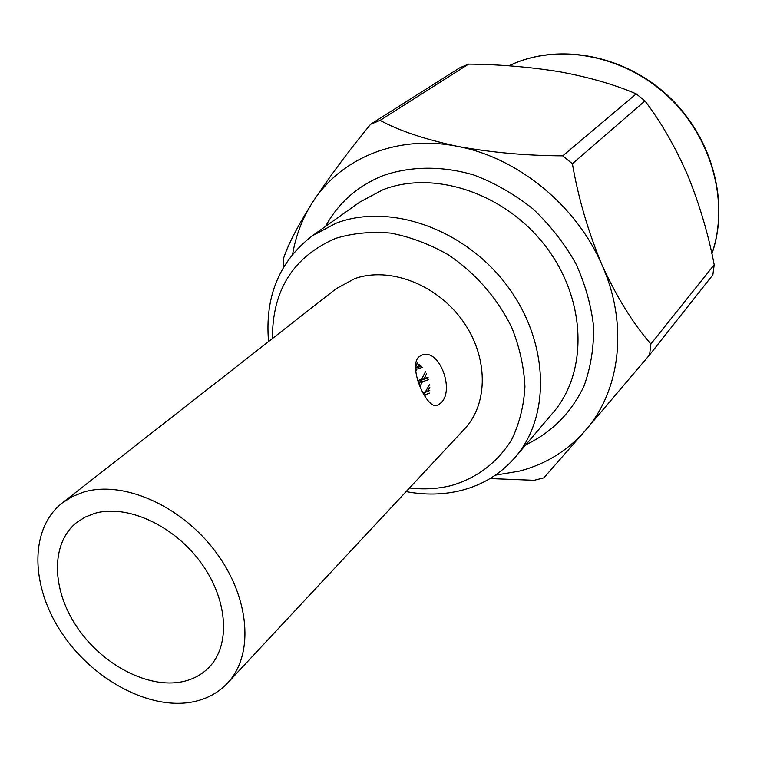 <?xml version="1.0" encoding="UTF-8"?>
<svg xmlns="http://www.w3.org/2000/svg" width="757" height="757" viewBox="0 0 757 757"><rect width="100%" height="100%" fill="white"/><g stroke="black" fill="none" stroke-linecap="round" stroke-linejoin="round"><path stroke-width="1.14" d="M409.499 487.981C424.223 489.713 438.388 488.852 451.986 485.369C477.525 477.667 497.406 462.451 511.637 439.732C519.387 423.674 523.825 406.017 524.942 386.742C524.005 366.956 519.595 347.179 511.704 327.403C497.008 297.756 475.888 273.551 448.343 254.806C429.683 244.17 410.493 236.941 390.782 233.109C371.28 231.368 352.894 233.118 335.644 238.37C293.29 256.784 272.236 290.168 272.454 338.511M268.555 341.568C264.723 296.574 279.305 261.316 312.3 235.796L336.042 223.23C389.07 202.744 463.795 228.368 506.291 284.604C549.09 340.631 551.314 415.574 515.28 457.181C500.945 473.731 483.051 484.783 461.6 490.347C443.82 494.813 425.32 495.229 406.112 491.605M495.324 475.178L519.349 471.119C545.532 464.306 567.523 450.765 585.331 430.515L543.848 477.847L534.177 480.307L490.044 478.556M468.574 64.118L459.66 67.837L370.58 124.28L380.109 120.382L468.574 64.118C499.743 64.411 530.307 66.995 560.256 71.877C589.608 77.365 614.93 84.699 636.24 93.868L562.735 155.838L572.387 163.73L644.964 100.936L636.24 93.868M418.63 382.995L419.936 382.559L419.075 384.215M415.697 371.526L416.833 369.142L422.453 367.372M425.519 371.611L421.602 379.333L417.817 380.572M420.457 365.328L418.299 366L419.141 364.202M419.936 382.559L421.602 379.333M418.053 381.32L420.618 380.44L422.463 381.727L428.736 379.617M415.404 368.186L421.384 366.218M418.299 366L415.394 368.025M419.955 386.467L422.463 381.727M429.598 384.49L425.179 392.24L423.021 393.025M423.116 393.205L425.179 392.24M423.579 394.056L423.844 392.921L429.768 390.555M428.036 377.213L424.147 378.5L426.626 373.693M424.147 378.5L420.618 380.44L428.216 377.771M429.768 390.517L427.468 391.388L429.796 387.376M417.353 362.906L415.385 366.918M424.724 396.043L425.557 394.643L429.541 393.11M283.25 267.637L283.392 258.856C287.698 245.315 297.369 226.551 312.423 202.573C328.803 177.677 348.182 151.58 370.58 124.28M714.201 264.77L650.878 343.952L649.591 354.891L712.857 274.857L714.201 264.77C708.429 234.49 699.629 204.731 687.81 175.492C675.32 146.915 661.041 122.066 644.964 100.936M572.387 163.73C578.291 198.041 588.217 231.916 602.156 265.347C617.031 297.7 633.278 323.901 650.878 343.952M649.591 354.891L585.331 430.515C620.371 390.754 628.613 324.876 602.156 265.347C576.626 205.639 517.788 157.588 457.616 146.385C491.482 152.535 526.522 155.687 562.735 155.838M380.109 120.382C399.081 130.706 424.914 139.373 457.616 146.385C397.311 134.188 340.357 158.213 312.423 202.573C302.478 218.167 295.883 235.351 292.637 254.125M427.468 391.388L423.844 392.921L425.557 394.643M415.385 367.429L417.495 363M440.442 403.273C455.667 391.18 439.013 346.337 420.996 355.506L418.801 356.963C407.597 366.965 427.762 412.272 438.199 404.929L440.442 403.273M182.238 681.745C147.795 688.861 102.091 664.618 76.959 627.033C51.608 589.571 50.511 543.611 76.4 522.708L84.803 517.249L94.426 513.445C126.381 503.935 173.05 524.781 200.397 561.949C227.952 599.005 230.989 644.973 209.017 667.352C201.826 674.714 192.903 679.512 182.238 681.745M83.336 492.192C122.766 479.985 181.018 505.383 215.461 551.607C250.16 597.689 254.286 655.032 227.46 683.155C218.224 692.892 206.661 699.137 192.761 701.909C149.47 710.397 92.704 679.739 61.705 632.861C30.441 586.136 29.324 528.802 62.244 502.97L72.123 496.677L83.336 492.192M227.46 683.155L464.495 429.011C488.719 403.453 488.426 356.055 462.167 320.088C436.127 283.998 388.928 266.341 354.626 278.671L335.966 288.833L62.244 502.97M711.864 253.746C729.294 203.557 712.725 139.326 669.699 97.956C626.711 56.52 562.99 43.225 514.751 63.191L508.799 65.812L514.883 63.115C563.255 43.064 627.108 56.292 670.096 97.795C713.132 139.241 729.511 203.605 711.892 253.85M325.557 226.39C338.322 202.857 357.522 185.929 383.127 175.605C410.739 166.01 442.362 165.669 474.052 175.075C494.964 183.062 514.561 194.303 532.833 208.8C549.875 224.895 564.145 243.016 575.623 263.171C585.189 284.017 591.179 305.203 593.602 326.731C593.885 347.936 590.649 367.807 583.893 386.354C570.996 413.029 551.635 432.512 525.803 444.794M515.28 457.181L553.036 412.697C588.113 372.16 586.628 300.217 546.09 246.952C505.856 193.48 434.329 169.606 382.947 189.742L359.887 202.024L312.3 235.796M438.133 404.957L436.373 405.468"/></g></svg>
